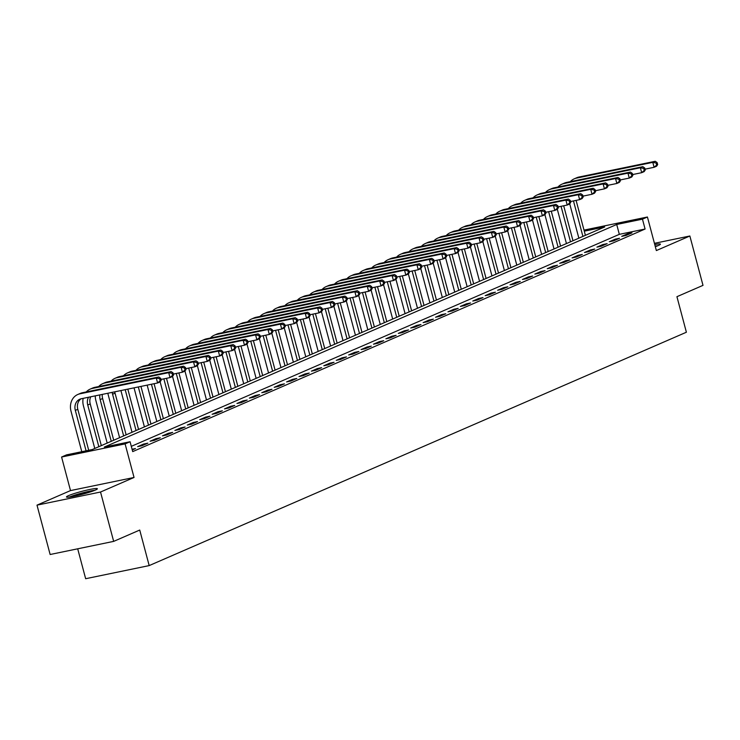 <?xml version="1.0" encoding="UTF-8"?>
<svg xmlns="http://www.w3.org/2000/svg" width="740" height="740" viewBox="0 0 740 740"><rect width="100%" height="100%" fill="white"/><g stroke="black" fill="none" stroke-linecap="round" stroke-linejoin="round"><path stroke-width="1.11" d="M655.316 246.679A16.003 1.48 -14.9 0 0 658.341 245.514A16.003 1.48 -14.9 0 0 660.413 244.172A16.003 1.48 -14.9 0 0 654.743 244.514M68.524 495.634A16.003 1.48 -14.9 0 0 66.452 496.984A16.003 1.48 -14.9 0 0 78.098 495.356A16.003 1.48 -14.9 0 0 95.312 490.102A16.003 1.48 -14.9 0 0 97.384 488.752A16.003 1.48 -14.9 0 0 85.748 490.38A16.003 1.48 -14.9 0 0 68.524 495.634M77.7 548.812L85.655 578.717L149.184 565.591L686.387 332.232L676.934 296.694L703 285.363L689.865 236.005L654.428 243.331M149.184 565.591L139.731 530.053L113.664 541.384L50.135 554.501L37 505.143L100.529 492.026L134.042 477.466L125.106 443.898L61.587 457.024L66.544 454.86L92.306 449.541L604.682 226.958L584.295 231.176M134.042 477.466L70.513 490.583L37 505.143M70.513 490.583L61.587 457.024M113.664 541.384L100.529 492.026M689.865 236.005L656.352 250.564L647.426 217.005L642.459 219.16L616.707 224.479L104.322 447.062L130.074 441.743L132.701 451.613L645.086 229.03L619.334 234.349L131.304 446.35M132.256 449.948L135.466 448.551L132.072 449.254M141.923 445.748L147.88 443.158L143.588 444.046L137.631 446.636L141.923 445.748M154.336 440.356L160.293 437.766L156.001 438.654L150.044 441.243L154.336 440.356M166.75 434.963L172.707 432.373L168.415 433.261L162.458 435.851L166.75 434.963M179.163 429.57L185.12 426.989L180.828 427.868L174.871 430.458L179.163 429.57M191.577 424.177L197.534 421.596L193.242 422.475L187.285 425.065L191.577 424.177M203.981 418.794L209.947 416.204L205.646 417.092L199.689 419.673L203.981 418.794M216.395 413.401L222.352 410.811L218.06 411.699L212.103 414.28L216.395 413.401M228.808 408.008L234.765 405.418L230.473 406.306L224.516 408.896L228.808 408.008M241.221 402.615L247.179 400.026L242.886 400.914L236.929 403.504L241.221 402.615M253.635 397.223L259.592 394.633L255.3 395.521L249.343 398.111L253.635 397.223M266.048 391.83L272.006 389.24L267.714 390.128L261.757 392.718L266.048 391.83M278.462 386.437L284.419 383.847L280.127 384.735L274.17 387.325L278.462 386.437M290.875 381.045L296.832 378.454L292.541 379.343L286.584 381.933L290.875 381.045M303.28 375.652L309.246 373.062L304.954 373.95L298.988 376.54L303.28 375.652M315.693 370.259L321.65 367.669L317.358 368.557L311.401 371.147L315.693 370.259M328.107 364.866L334.064 362.286L329.772 363.164L323.815 365.754L328.107 364.866M340.52 359.474L346.477 356.893L342.185 357.772L336.228 360.361L340.52 359.474M352.934 354.081L358.891 351.5L354.599 352.379L348.642 354.969L352.934 354.081M365.347 348.697L371.304 346.107L367.012 346.995L361.055 349.576L365.347 348.697M377.761 343.305L383.718 340.714L379.426 341.603L373.469 344.183L377.761 343.305M390.174 337.912L396.131 335.322L391.839 336.21L385.882 338.8L390.174 337.912M402.579 332.519L408.545 329.929L404.253 330.817L398.286 333.407L402.579 332.519M414.992 327.126L420.949 324.536L416.657 325.424L410.7 328.014L414.992 327.126M427.406 321.733L433.363 319.144L429.071 320.032L423.114 322.621L427.406 321.733M439.819 316.341L445.776 313.751L441.484 314.639L435.527 317.229L439.819 316.341M452.233 310.948L458.19 308.358L453.898 309.246L447.94 311.836L452.233 310.948M464.646 305.555L470.603 302.965L466.311 303.853L460.354 306.443L464.646 305.555M477.06 300.163L483.016 297.572L478.724 298.461L472.768 301.05L477.06 300.163M489.473 294.77L495.43 292.189L491.138 293.068L485.181 295.658L489.473 294.77M501.887 289.377L507.844 286.796L503.552 287.675L497.585 290.265L501.887 289.377M514.291 283.984L520.257 281.404L515.956 282.292L509.999 284.872L514.291 283.984M526.704 278.601L532.661 276.011L528.369 276.899L522.412 279.479L526.704 278.601M539.118 273.208L545.075 270.618L540.783 271.506L534.826 274.087L539.118 273.208M551.531 267.815L557.488 265.225L553.196 266.113L547.239 268.703L551.531 267.815M563.945 262.423L569.902 259.832L565.61 260.721L559.653 263.311L563.945 262.423M576.358 257.03L582.315 254.44L578.023 255.328L572.066 257.918L576.358 257.03M588.772 251.637L594.729 249.047L590.437 249.935L584.48 252.525L588.772 251.637M601.185 246.244L607.142 243.654L602.85 244.542L596.893 247.132L601.185 246.244M613.59 240.852L619.556 238.261L615.255 239.15L609.298 241.739L613.59 240.852M626.003 235.459L631.96 232.869L627.668 233.757L621.711 236.347L626.003 235.459M645.086 229.03L642.459 219.16M130.074 441.743L125.106 443.898M584.008 230.103L647.426 217.005M619.334 234.349L616.707 224.479M143.819 444.925L143.588 444.046M156.233 439.532L156.001 438.654M168.646 434.139L168.415 433.261M181.06 428.747L180.828 427.868M193.473 423.354L193.242 422.475M205.887 417.961L205.646 417.092M218.3 412.569L218.06 411.699M230.704 407.185L230.473 406.306M243.118 401.792L242.886 400.914M255.531 396.4L255.3 395.521M267.945 391.007L267.714 390.128M280.358 385.614L280.127 384.735M292.772 380.221L292.541 379.343M305.185 374.829L304.954 373.95M317.599 369.436L317.358 368.557M330.012 364.043L329.772 363.164M342.417 358.65L342.185 357.772M354.83 353.257L354.599 352.379M367.243 347.865L367.012 346.995M379.657 342.472L379.426 341.603M392.071 337.089L391.839 336.21M404.484 331.696L404.253 330.817M416.898 326.303L416.657 325.424M429.311 320.91L429.071 320.032M441.715 315.518L441.484 314.639M454.129 310.125L453.898 309.246M466.542 304.732L466.311 303.853M478.956 299.339L478.724 298.461M491.369 293.947L491.138 293.068M503.783 288.554L503.552 287.675M516.196 283.161L515.956 282.292M528.61 277.768L528.369 276.899M541.014 272.375L540.783 271.506M553.428 266.992L553.196 266.113M565.841 261.599L565.61 260.721M578.255 256.207L578.023 255.328M590.668 250.814L590.437 249.935M603.082 245.421L602.85 244.542M615.495 240.028L615.255 239.15M627.909 234.636L627.668 233.757M161.172 380.286L160.654 378.307L159.655 378.741L160.182 380.712L161.172 380.286L160.081 381.905L157.602 382.978L156.288 378.048L79.966 393.81A15.392 13.07 -113.5 0 0 77.774 394.503A15.392 13.07 -113.5 0 0 71.031 411.274L81.788 451.714M86.081 450.827L75.323 410.386A10.258 8.713 66.5 0 1 79.818 399.202A10.258 8.713 66.5 0 1 81.28 398.74L157.602 382.978L160.182 380.712M88.708 450.29L77.802 409.312A10.258 8.713 66.5 0 1 81.113 398.777M159.655 378.741L156.288 378.048L158.767 376.965L82.455 392.727A15.392 13.07 -113.5 0 0 80.262 393.421L77.774 394.503M158.767 376.965L160.654 378.307M83.148 398.361A15.392 13.07 -113.5 0 0 83.444 405.881L94.775 448.468M98.836 446.71L87.736 404.993A10.258 8.713 66.5 0 1 88.523 397.25M101.315 445.628L90.215 403.92A10.258 8.713 66.5 0 1 90.687 396.797M173.585 374.893L173.058 372.914L172.069 373.349L172.596 375.319L173.585 374.893L172.494 376.512L170.015 377.585L168.702 372.655L92.38 388.417A15.392 13.07 -113.5 0 0 90.188 389.111A15.392 13.07 -113.5 0 0 86.275 391.941M160.959 379.454L170.015 377.585L172.596 375.319M172.069 373.349L168.702 372.655L171.181 371.572L94.859 387.335A15.392 13.07 -113.5 0 0 92.667 388.028L90.188 389.111M171.181 371.572L173.058 372.914M95.266 395.854A15.392 13.07 -113.5 0 0 95.858 400.488L107.189 443.075M111.25 441.318L100.15 399.6A10.258 8.713 66.5 0 1 99.9 394.901M113.729 440.235L102.629 398.527A10.258 8.713 66.5 0 1 102.296 394.401M185.999 369.5L185.472 367.521L184.482 367.956L185.009 369.926L185.999 369.5L184.908 371.119L182.419 372.192L181.115 367.262L104.793 383.024A15.392 13.07 -113.5 0 0 102.601 383.718A15.392 13.07 -113.5 0 0 98.688 386.548M173.363 374.07L182.419 372.192L185.009 369.926M184.482 367.956L181.115 367.262L183.594 366.18L107.272 381.942A15.392 13.07 -113.5 0 0 105.08 382.636L102.601 383.718M183.594 366.18L185.472 367.521M107.883 393.245A15.392 13.07 -113.5 0 0 108.271 395.095L119.603 437.682M123.654 435.925L112.563 394.207A10.258 8.713 66.5 0 1 112.221 392.348M126.142 434.843L115.042 393.134A10.258 8.713 66.5 0 1 114.774 391.821M198.413 364.108L197.885 362.128L196.896 362.563L197.423 364.543L198.413 364.108L197.321 365.726L194.833 366.8L193.519 361.869L117.207 377.631A15.392 13.07 -113.5 0 0 115.015 378.325A15.392 13.07 -113.5 0 0 111.102 381.156M185.777 368.677L194.833 366.8L197.423 364.543M196.896 362.563L193.519 361.869L196.008 360.787L119.686 376.549A15.392 13.07 -113.5 0 0 117.493 377.243L115.015 378.325M196.008 360.787L197.885 362.128M120.907 390.554L132.016 432.289M136.067 430.532L125.199 389.675M138.556 429.45L127.826 389.129M210.826 358.715L210.299 356.745L209.309 357.17L209.827 359.15L210.826 358.715L209.735 360.334L207.246 361.407L205.933 356.476L129.62 372.239A15.392 13.07 -113.5 0 0 127.428 372.932A15.392 13.07 -113.5 0 0 123.515 375.763M198.191 363.285L207.246 361.407L209.827 359.15M209.309 357.17L205.933 356.476L208.421 355.394L132.099 371.156A15.392 13.07 -113.5 0 0 129.907 371.85L127.428 372.932M208.421 355.394L210.299 356.745M94.951 490.25A15.901 1.471 -14.9 0 0 69.31 497.077M70.651 496.882A13.847 1.276 165.1 0 1 93.703 490.75M83.084 494.079A12.821 1.184 -14.9 0 0 81.511 494.505M655.233 246.364A13.847 1.276 165.1 0 1 656.722 246.17M657.98 245.671A15.901 1.471 -14.9 0 0 655.168 246.106M134.032 387.843L144.42 426.906M148.481 425.139L138.325 386.964M150.969 424.057L140.952 386.419M223.24 353.322L222.712 351.352L221.722 351.778L222.24 353.757L223.24 353.322L222.148 354.941L219.66 356.023L218.346 351.084L142.034 366.846A15.392 13.07 -113.5 0 0 139.842 367.539A15.392 13.07 -113.5 0 0 135.929 370.37M210.604 357.892L219.66 356.023L222.24 353.757M221.722 351.778L218.346 351.084L220.835 350.002L144.513 365.764A15.392 13.07 -113.5 0 0 142.321 366.457L139.842 367.539M220.835 350.002L222.712 351.352M147.158 385.133L156.834 421.513M160.894 419.746L151.45 384.245M163.383 418.664L154.077 383.709M235.653 347.93L235.126 345.959L234.127 346.385L234.654 348.364L235.653 347.93L234.552 349.548L232.073 350.631L230.76 345.691L154.438 361.453A15.392 13.07 -113.5 0 0 152.255 362.147A15.392 13.07 -113.5 0 0 148.333 364.977M223.018 352.499L232.073 350.631L234.654 348.364M234.127 346.385L230.76 345.691L233.239 344.609L156.926 360.38A15.392 13.07 -113.5 0 0 154.734 361.065L152.255 362.147M233.239 344.609L235.126 345.959M160.127 381.831L169.247 416.121M173.308 414.354L163.864 378.861M175.787 413.272L166.491 378.316M248.057 342.537L247.539 340.567L246.54 340.992L247.068 342.971L248.057 342.537L246.966 344.156L244.487 345.238L243.173 340.298L166.852 356.06A15.392 13.07 -113.5 0 0 164.659 356.754A15.392 13.07 -113.5 0 0 160.746 359.585M235.431 347.106L244.487 345.238L247.068 342.971M246.54 340.992L243.173 340.298L245.652 339.225L169.34 354.987A15.392 13.07 -113.5 0 0 167.148 355.681L164.659 356.754M245.652 339.225L247.539 340.567M172.54 376.438L181.661 410.728M185.722 408.961L176.277 373.469M188.201 407.888L178.904 372.923M260.471 337.144L259.953 335.174L258.954 335.599L259.481 337.579L260.471 337.144L259.379 338.763L256.9 339.845L255.587 334.906L179.265 350.668A15.392 13.07 -113.5 0 0 177.073 351.361A15.392 13.07 -113.5 0 0 173.16 354.192M247.845 341.714L256.9 339.845L259.481 337.579M258.954 335.599L255.587 334.906L258.066 333.832L181.753 349.595A15.392 13.07 -113.5 0 0 179.561 350.288L177.073 351.361M258.066 333.832L259.953 335.174M184.954 371.045L194.074 405.335M198.135 403.568L188.691 368.076M200.614 402.495L191.309 367.53M272.884 331.751L272.357 329.781L271.367 330.216L271.894 332.186L272.884 331.751L271.793 333.37L269.314 334.452L268 329.513L191.679 345.275A15.392 13.07 -113.5 0 0 189.486 345.969A15.392 13.07 -113.5 0 0 185.574 348.799M260.258 336.321L269.314 334.452L271.894 332.186M271.367 330.216L268 329.513L270.479 328.44L194.158 344.202A15.392 13.07 -113.5 0 0 191.975 344.896L189.486 345.969M270.479 328.44L272.357 329.781M197.367 365.662L206.488 399.942M210.549 398.175L201.104 362.683M213.028 397.103L203.722 362.138M285.298 326.358L284.771 324.388L283.781 324.823L284.308 326.793L285.298 326.358L284.206 327.977L281.727 329.06L280.414 324.12L204.092 339.882A15.392 13.07 -113.5 0 0 201.9 340.576A15.392 13.07 -113.5 0 0 197.987 343.406M272.662 330.928L281.727 329.06L284.308 326.793M283.781 324.823L280.414 324.12L282.893 323.047L206.571 338.809A15.392 13.07 -113.5 0 0 204.379 339.503L201.9 340.576M282.893 323.047L284.771 324.388M209.781 360.269L218.901 394.55M222.962 392.783L213.508 357.291M225.441 391.71L216.136 356.745M297.711 320.966L297.184 318.996L296.194 319.43L296.721 321.401L297.711 320.966L296.62 322.585L294.132 323.667L292.818 318.727L216.506 334.489A15.392 13.07 -113.5 0 0 214.313 335.183A15.392 13.07 -113.5 0 0 210.401 338.014M285.076 325.535L294.132 323.667L296.721 321.401M296.194 319.43L292.818 318.727L295.306 317.654L218.985 333.416A15.392 13.07 -113.5 0 0 216.792 334.11L214.313 335.183M295.306 317.654L297.184 318.996M222.185 354.876L231.315 389.157M235.366 387.39L225.922 351.898M237.855 386.317L228.549 351.352M310.125 315.582L309.598 313.603L308.608 314.038L309.126 316.008L310.125 315.582L309.033 317.201L306.545 318.274L305.232 313.335L228.919 329.106A15.392 13.07 -113.5 0 0 226.727 329.8A15.392 13.07 -113.5 0 0 222.814 332.621M297.489 320.143L306.545 318.274L309.126 316.008M308.608 314.038L305.232 313.335L307.72 312.262L231.398 328.024A15.392 13.07 -113.5 0 0 229.206 328.717L226.727 329.8M307.72 312.262L309.598 313.603M234.599 349.483L243.719 383.764M247.78 382.007L238.336 346.505M250.268 380.924L240.963 345.959M322.538 310.19L322.011 308.21L321.021 308.645L321.539 310.615L322.538 310.19L321.447 311.808L318.959 312.881L317.645 307.951L241.332 323.713A15.392 13.07 -113.5 0 0 239.14 324.407A15.392 13.07 -113.5 0 0 235.228 327.237M309.903 314.75L318.959 312.881L321.539 310.615M321.021 308.645L317.645 307.951L320.133 306.869L243.811 322.631A15.392 13.07 -113.5 0 0 241.619 323.325L239.14 324.407M320.133 306.869L322.011 308.21M247.012 344.091L256.132 378.371M260.193 376.614L250.749 341.112M262.682 375.532L253.376 340.567M334.952 304.797L334.425 302.817L333.425 303.252L333.953 305.222L334.952 304.797L333.851 306.416L331.372 307.489L330.059 302.558L253.737 318.32A15.392 13.07 -113.5 0 0 251.554 319.014A15.392 13.07 -113.5 0 0 247.641 321.845M322.316 309.357L331.372 307.489L333.953 305.222M333.425 303.252L330.059 302.558L332.538 301.476L256.225 317.238A15.392 13.07 -113.5 0 0 254.033 317.932L251.554 319.014M332.538 301.476L334.425 302.817M259.425 338.698L268.546 372.979M272.607 371.221L263.163 335.72M275.086 370.139L265.789 335.183M347.356 299.404L346.838 297.425L345.839 297.859L346.366 299.829L347.356 299.404L346.264 301.023L343.786 302.096L342.472 297.166L266.15 312.928A15.392 13.07 -113.5 0 0 263.958 313.621A15.392 13.07 -113.5 0 0 260.045 316.452M334.73 303.974L343.786 302.096L346.366 299.829M345.839 297.859L342.472 297.166L344.951 296.083L268.639 311.845A15.392 13.07 -113.5 0 0 266.446 312.539L263.958 313.621M344.951 296.083L346.838 297.425M271.839 333.305L280.96 367.586M285.02 365.828L275.576 330.327M287.499 364.746L278.203 329.79M359.769 294.011L359.252 292.032L358.253 292.466L358.78 294.446L359.769 294.011L358.678 295.63L356.199 296.703L354.886 291.773L278.564 307.535A15.392 13.07 -113.5 0 0 276.371 308.229A15.392 13.07 -113.5 0 0 272.459 311.059M347.143 298.581L356.199 296.703L358.78 294.446M358.253 292.466L354.886 291.773L357.365 290.69L281.052 306.453A15.392 13.07 -113.5 0 0 278.86 307.146L276.371 308.229M357.365 290.69L359.252 292.032M284.252 327.913L293.373 362.193M297.434 360.436L287.989 324.934M299.913 359.353L290.617 324.397M372.183 288.618L371.656 286.648L370.666 287.074L371.193 289.053L372.183 288.618L371.091 290.237L368.613 291.31L367.299 286.38L290.977 302.142A15.392 13.07 -113.5 0 0 288.785 302.836A15.392 13.07 -113.5 0 0 284.872 305.666M359.557 293.188L368.613 291.31L371.193 289.053M370.666 287.074L367.299 286.38L369.778 285.298L293.456 301.06A15.392 13.07 -113.5 0 0 291.273 301.754L288.785 302.836M369.778 285.298L371.656 286.648M296.666 322.52L305.786 356.81M309.847 355.043L300.403 319.541M312.326 353.961L303.021 319.005M384.596 283.226L384.069 281.256L383.079 281.681L383.607 283.661L384.596 283.226L383.505 284.845L381.026 285.927L379.713 280.987L303.391 296.749A15.392 13.07 -113.5 0 0 301.199 297.443A15.392 13.07 -113.5 0 0 297.286 300.274M371.97 287.795L381.026 285.927L383.607 283.661M383.079 281.681L379.713 280.987L382.192 279.905L305.87 295.667A15.392 13.07 -113.5 0 0 303.678 296.361L301.199 297.443M382.192 279.905L384.069 281.256M309.079 317.127L318.2 351.417M322.261 349.65L312.807 314.149M324.74 348.568L315.434 313.612M397.01 277.833L396.483 275.863L395.493 276.288L396.02 278.268L397.01 277.833L395.918 279.452L393.43 280.534L392.117 275.595L315.804 291.357A15.392 13.07 -113.5 0 0 313.612 292.05A15.392 13.07 -113.5 0 0 309.699 294.881M384.375 282.403L393.43 280.534L396.02 278.268M395.493 276.288L392.117 275.595L394.605 274.512L318.283 290.284A15.392 13.07 -113.5 0 0 316.091 290.968L313.612 292.05M394.605 274.512L396.483 275.863M321.484 311.734L330.614 346.024M334.665 344.257L325.221 308.765M337.153 343.175L327.848 308.219M409.424 272.44L408.896 270.47L407.907 270.896L408.434 272.875L409.424 272.44L408.332 274.059L405.844 275.141L404.53 270.202L328.218 285.964A15.392 13.07 -113.5 0 0 326.026 286.657A15.392 13.07 -113.5 0 0 322.113 289.488M396.788 277.01L405.844 275.141L408.434 272.875M407.907 270.896L404.53 270.202L407.019 269.129L330.697 284.891A15.392 13.07 -113.5 0 0 328.505 285.585L326.026 286.657M407.019 269.129L408.896 270.47M333.897 306.341L343.018 340.631M347.079 338.865L337.634 303.372M349.567 337.792L340.261 302.827M421.837 267.048L421.31 265.077L420.32 265.503L420.838 267.482L421.837 267.048L420.746 268.666L418.257 269.749L416.944 264.809L340.631 280.571A15.392 13.07 -113.5 0 0 338.439 281.265A15.392 13.07 -113.5 0 0 334.526 284.095M409.202 271.617L418.257 269.749L420.838 267.482M420.32 265.503L416.944 264.809L419.432 263.736L343.11 279.498A15.392 13.07 -113.5 0 0 340.918 280.192L338.439 281.265M419.432 263.736L421.31 265.077M346.311 300.949L355.431 335.239M359.492 333.472L350.048 297.98M361.98 332.399L352.675 297.434M434.25 261.655L433.723 259.685L432.724 260.119L433.252 262.089L434.25 261.655L433.15 263.274L430.671 264.356L429.357 259.416L353.036 275.178A15.392 13.07 -113.5 0 0 350.853 275.872A15.392 13.07 -113.5 0 0 346.94 278.703M421.615 266.224L430.671 264.356L433.252 262.089M432.724 260.119L429.357 259.416L431.836 258.343L355.524 274.105A15.392 13.07 -113.5 0 0 353.332 274.799L350.853 275.872M431.836 258.343L433.723 259.685M358.724 295.565L367.845 329.846M371.906 328.079L362.461 292.587M374.385 327.006L365.088 292.041M446.664 256.262L446.137 254.292L445.138 254.727L445.665 256.697L446.664 256.262L445.563 257.881L443.084 258.963L441.771 254.024L365.449 269.786A15.392 13.07 -113.5 0 0 363.257 270.479A15.392 13.07 -113.5 0 0 359.344 273.31M434.029 260.832L443.084 258.963L445.665 256.697M445.138 254.727L441.771 254.024L444.25 252.951L367.937 268.713A15.392 13.07 -113.5 0 0 365.745 269.406L363.257 270.479M444.25 252.951L446.137 254.292M371.138 290.173L380.258 324.453M384.319 322.686L374.875 287.194M386.798 321.613L377.502 286.648M459.068 250.869L458.55 248.899L457.551 249.334L458.079 251.304L459.068 250.869L457.977 252.488L455.498 253.57L454.184 248.631L377.863 264.393A15.392 13.07 -113.5 0 0 375.67 265.087A15.392 13.07 -113.5 0 0 371.757 267.917M446.442 255.439L455.498 253.57L458.079 251.304M457.551 249.334L454.184 248.631L456.663 247.558L380.351 263.32A15.392 13.07 -113.5 0 0 378.159 264.014L375.67 265.087M456.663 247.558L458.55 248.899M383.551 284.78L392.672 319.06M396.733 317.293L387.288 281.801M399.212 316.221L389.915 281.256M471.482 245.486L470.954 243.506L469.965 243.941L470.492 245.911L471.482 245.486L470.39 247.105L467.911 248.178L466.598 243.238L390.276 259.009A15.392 13.07 -113.5 0 0 388.084 259.703A15.392 13.07 -113.5 0 0 384.171 262.524M458.856 250.046L467.911 248.178L470.492 245.911M469.965 243.941L466.598 243.238L469.077 242.165L392.755 257.927A15.392 13.07 -113.5 0 0 390.572 258.621L388.084 259.703M469.077 242.165L470.954 243.506M395.965 279.387L405.085 313.668M409.146 311.91L399.702 276.409M411.625 310.828L402.32 275.863M483.895 240.093L483.368 238.114L482.378 238.548L482.905 240.518L483.895 240.093L482.804 241.712L480.325 242.785L479.011 237.855L402.69 253.617A15.392 13.07 -113.5 0 0 400.497 254.31A15.392 13.07 -113.5 0 0 396.585 257.141M471.269 244.653L480.325 242.785L482.905 240.518M482.378 238.548L479.011 237.855L481.49 236.772L405.168 252.534A15.392 13.07 -113.5 0 0 402.976 253.228L400.497 254.31M481.49 236.772L483.368 238.114M408.378 273.994L417.499 308.275M421.56 306.517L412.106 271.016M424.039 305.435L414.733 270.47M496.309 234.7L495.782 232.721L494.792 233.156L495.319 235.126L496.309 234.7L495.217 236.319L492.729 237.392L491.416 232.462L415.103 248.224A15.392 13.07 -113.5 0 0 412.911 248.918A15.392 13.07 -113.5 0 0 408.998 251.748M483.673 239.261L492.729 237.392L495.319 235.126M494.792 233.156L491.416 232.462L493.904 231.38L417.582 247.142A15.392 13.07 -113.5 0 0 415.39 247.835L412.911 248.918M493.904 231.38L495.782 232.721M420.783 268.601L429.912 302.882M433.964 301.125L424.519 265.623M436.452 300.042L427.147 265.087M508.722 229.308L508.195 227.328L507.205 227.763L507.733 229.733L508.722 229.308L507.631 230.926L505.143 231.999L503.829 227.069L427.517 242.831A15.392 13.07 -113.5 0 0 425.324 243.525A15.392 13.07 -113.5 0 0 421.411 246.355M496.087 233.877L505.143 231.999L507.733 229.733M507.205 227.763L503.829 227.069L506.317 225.987L429.996 241.749A15.392 13.07 -113.5 0 0 427.803 242.443L425.324 243.525M506.317 225.987L508.195 227.328M433.196 263.209L442.326 297.489M446.377 295.732L436.933 260.23M448.865 294.65L439.56 259.694M521.136 223.915L520.609 221.935L519.619 222.37L520.137 224.35L521.136 223.915L520.044 225.534L517.556 226.607L516.243 221.676L439.93 237.438A15.392 13.07 -113.5 0 0 437.738 238.132A15.392 13.07 -113.5 0 0 433.825 240.963M508.5 228.484L517.556 226.607L520.137 224.35M519.619 222.37L516.243 221.676L518.731 220.594L442.409 236.356A15.392 13.07 -113.5 0 0 440.217 237.05L437.738 238.132M518.731 220.594L520.609 221.935M445.61 257.816L454.73 292.096M458.791 290.339L449.346 254.838M461.279 289.257L451.974 254.301M533.549 218.522L533.022 216.552L532.032 216.977L532.55 218.957L533.549 218.522L532.449 220.141L529.97 221.214L528.656 216.284L452.344 232.046A15.392 13.07 -113.5 0 0 450.151 232.739A15.392 13.07 -113.5 0 0 446.239 235.57M520.914 223.092L529.97 221.214L532.55 218.957M532.032 216.977L528.656 216.284L531.135 215.201L454.822 230.963A15.392 13.07 -113.5 0 0 452.63 231.657L450.151 232.739M531.135 215.201L533.022 216.552M458.023 252.423L467.144 286.713M471.204 284.946L461.76 249.445M473.683 283.864L464.387 248.908M545.963 213.129L545.436 211.159L544.437 211.585L544.964 213.564L545.963 213.129L544.862 214.748L542.383 215.83L541.07 210.891L464.748 226.653A15.392 13.07 -113.5 0 0 462.556 227.347A15.392 13.07 -113.5 0 0 458.643 230.177M533.327 217.699L542.383 215.83L544.964 213.564M544.437 211.585L541.07 210.891L543.548 209.809L467.236 225.571A15.392 13.07 -113.5 0 0 465.044 226.264L462.556 227.347M543.548 209.809L545.436 211.159M470.437 247.031L479.557 281.32M483.618 279.554L474.174 244.052M486.097 278.471L476.801 243.516M558.367 207.737L557.849 205.766L556.85 206.192L557.377 208.171L558.367 207.737L557.276 209.355L554.797 210.438L553.483 205.498L477.161 221.26A15.392 13.07 -113.5 0 0 474.969 221.954A15.392 13.07 -113.5 0 0 471.056 224.784M545.741 212.306L554.797 210.438L557.377 208.171M556.85 206.192L553.483 205.498L555.962 204.416L479.649 220.187A15.392 13.07 -113.5 0 0 477.457 220.871L474.969 221.954M555.962 204.416L557.849 205.766M482.85 241.638L491.971 275.928M496.031 274.161L486.587 238.668M498.51 273.079L489.214 238.123M570.78 202.344L570.263 200.374L569.264 200.799L569.791 202.779L570.78 202.344L569.689 203.963L567.21 205.045L565.896 200.105L489.575 215.867A15.392 13.07 -113.5 0 0 487.382 216.561A15.392 13.07 -113.5 0 0 483.47 219.392M558.154 206.913L567.21 205.045L569.791 202.779M569.264 200.799L565.896 200.105L568.376 199.032L492.063 214.794A15.392 13.07 -113.5 0 0 489.871 215.488L487.382 216.561M568.376 199.032L570.263 200.374M495.263 236.245L504.384 270.535M508.445 268.768L499.001 233.276M510.924 267.695L501.618 232.73M583.194 196.951L582.667 194.981L581.677 195.406L582.204 197.386L583.194 196.951L582.102 198.57L579.624 199.652L578.31 194.713L501.988 210.475A15.392 13.07 -113.5 0 0 499.796 211.168A15.392 13.07 -113.5 0 0 495.883 213.999M570.568 201.521L579.624 199.652L582.204 197.386M581.677 195.406L578.31 194.713L580.789 193.64L504.467 209.401A15.392 13.07 -113.5 0 0 502.275 210.095L499.796 211.168M580.789 193.64L582.667 194.981M507.677 230.852L516.798 265.142M520.858 263.375L511.414 227.883M523.337 262.302L514.032 227.337M595.607 191.558L595.08 189.588L594.091 190.023L594.618 191.993L595.607 191.558L594.516 193.177L592.028 194.259L590.724 189.32L514.402 205.082A15.392 13.07 -113.5 0 0 512.21 205.776A15.392 13.07 -113.5 0 0 508.297 208.606M582.972 196.128L592.028 194.259L594.618 191.993M594.091 190.023L590.724 189.32L593.202 188.247L516.881 204.009A15.392 13.07 -113.5 0 0 514.688 204.703L512.21 205.776M593.202 188.247L595.08 189.588M520.081 225.469L529.211 259.749M533.263 257.983L523.818 222.49M535.751 256.91L526.445 221.945M608.021 186.166L607.494 184.195L606.504 184.63L607.031 186.6L608.021 186.166L606.929 187.784L604.441 188.867L603.128 183.927L526.815 199.689A15.392 13.07 -113.5 0 0 524.623 200.383A15.392 13.07 -113.5 0 0 520.71 203.213M595.385 190.735L604.441 188.867L607.031 186.6M606.504 184.63L603.128 183.927L605.616 182.854L529.294 198.616A15.392 13.07 -113.5 0 0 527.102 199.31L524.623 200.383M605.616 182.854L607.494 184.195M532.495 220.076L541.625 254.357M545.676 252.59L536.232 217.097M548.164 251.517L538.859 216.552M620.435 180.773L619.907 178.803L618.918 179.237L619.436 181.208L620.435 180.773L619.343 182.392L616.855 183.474L615.541 178.534L539.229 194.296A15.392 13.07 -113.5 0 0 537.037 194.99A15.392 13.07 -113.5 0 0 533.124 197.821M607.799 185.342L616.855 183.474L619.436 181.208M618.918 179.237L615.541 178.534L618.029 177.461L541.708 193.223A15.392 13.07 -113.5 0 0 539.515 193.917L537.037 194.99M618.029 177.461L619.907 178.803M544.908 214.683L554.029 248.964M558.09 247.197L548.645 211.705M560.578 246.124L551.272 211.159M632.848 175.389L632.321 173.41L631.331 173.845L631.849 175.815L632.848 175.389L631.747 177.008L629.268 178.081L627.955 173.142L551.642 188.913A15.392 13.07 -113.5 0 0 549.45 189.607A15.392 13.07 -113.5 0 0 545.537 192.428M620.212 179.95L629.268 178.081L631.849 175.815M631.331 173.845L627.955 173.142L630.443 172.069L554.121 187.831A15.392 13.07 -113.5 0 0 551.929 188.524L549.45 189.607M630.443 172.069L632.321 173.41M557.322 209.291L566.442 243.571M570.503 241.814L561.059 206.312M572.982 240.731L563.686 205.766M645.262 169.996L644.734 168.017L643.735 168.452L644.263 170.422L645.262 169.996L644.161 171.615L641.682 172.688L640.368 167.758L564.047 183.52A15.392 13.07 -113.5 0 0 561.864 184.214A15.392 13.07 -113.5 0 0 557.942 187.044M632.626 174.557L641.682 172.688L644.263 170.422M643.735 168.452L640.368 167.758L642.847 166.676L566.535 182.438A15.392 13.07 -113.5 0 0 564.343 183.131L561.864 184.214M642.847 166.676L644.734 168.017M569.735 203.898L578.856 238.178M582.916 236.421L573.472 200.919M585.396 235.339L576.099 200.374M657.666 164.604L657.148 162.624L656.149 163.059L656.676 165.029L657.666 164.604L656.574 166.222L654.095 167.296L652.782 162.365L576.46 178.127A15.392 13.07 -113.5 0 0 574.268 178.821A15.392 13.07 -113.5 0 0 570.355 181.651M645.04 169.164L654.095 167.296L656.676 165.029M656.149 163.059L652.782 162.365L655.261 161.283L578.948 177.045A15.392 13.07 -113.5 0 0 576.756 177.739L574.268 178.821M655.261 161.283L657.148 162.624M75.323 410.386L77.802 409.312M79.966 393.81L82.455 392.727M87.736 404.993L90.215 403.92M92.38 388.417L94.859 387.335M100.15 399.6L102.629 398.527M104.793 383.024L107.272 381.942M112.563 394.207L115.042 393.134M117.207 377.631L119.686 376.549M129.62 372.239L132.099 371.156M142.034 366.846L144.513 365.764M154.438 361.453L156.926 360.38M166.852 356.06L169.34 354.987M179.265 350.668L181.753 349.595M191.679 345.275L194.158 344.202M204.092 339.882L206.571 338.809M216.506 334.489L218.985 333.416M228.919 329.106L231.398 328.024M241.332 323.713L243.811 322.631M253.737 318.32L256.225 317.238M266.15 312.928L268.639 311.845M278.564 307.535L281.052 306.453M290.977 302.142L293.456 301.06M303.391 296.749L305.87 295.667M315.804 291.357L318.283 290.284M328.218 285.964L330.697 284.891M340.631 280.571L343.11 279.498M353.036 275.178L355.524 274.105M365.449 269.786L367.937 268.713M377.863 264.393L380.351 263.32M390.276 259.009L392.755 257.927M402.69 253.617L405.168 252.534M415.103 248.224L417.582 247.142M427.517 242.831L429.996 241.749M439.93 237.438L442.409 236.356M452.344 232.046L454.822 230.963M464.748 226.653L467.236 225.571M477.161 221.26L479.649 220.187M489.575 215.867L492.063 214.794M501.988 210.475L504.467 209.401M514.402 205.082L516.881 204.009M526.815 199.689L529.294 198.616M539.229 194.296L541.708 193.223M551.642 188.913L554.121 187.831M564.047 183.52L566.535 182.438M576.46 178.127L578.948 177.045"/></g></svg>
